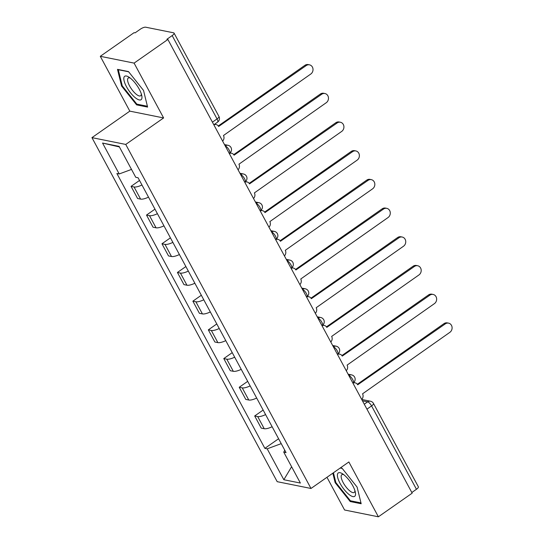 <?xml version="1.0" encoding="UTF-8"?>
<svg xmlns="http://www.w3.org/2000/svg" width="544" height="544" viewBox="0 0 544 544"><rect width="100%" height="100%" fill="white"/><g stroke="black" fill="none" stroke-linecap="round" stroke-linejoin="round"><path stroke-width="0.82" d="M326.971 477.292L344.583 510L378.386 516.8L412.175 493.156L167.892 39.467L134.096 63.111L100.293 56.311L129.819 111.139L91.95 137.639L277.195 481.678L310.998 488.471L125.752 144.432L163.615 117.939L134.096 63.111M100.293 56.311L134.089 32.667L135.075 32.864L140.338 29.179A4.4 1.374 -28.3 0 1 145.704 27.2L173.59 32.81A4.4 1.374 -28.3 0 1 174.066 33.102L218.946 116.443A4.4 1.374 151.7 0 1 217.042 118.925L172.169 35.584A4.4 1.374 -28.3 0 0 174.066 33.102M378.386 516.8L348.86 461.972L310.998 488.471M366.955 409.17L371.579 405.926A4.4 1.374 151.7 0 0 373.483 403.451L418.356 486.792A4.4 1.374 151.7 0 1 416.452 489.274L371.579 405.926A4.4 1.469 -125 0 0 367.628 401.853L362.454 400.812M411.828 492.51L416.452 489.274M172.169 35.584L166.906 39.263L167.892 39.467M141.964 184.994A10.118 3.155 151.7 0 1 134.062 186.973L131.056 186.368L137.598 198.512L140.604 199.118A10.118 3.155 -28.3 0 0 148.505 197.139M139.516 180.452L131.056 186.368M157.42 213.697A10.118 3.155 151.7 0 1 149.518 215.676L146.513 215.07L153.048 227.208L156.053 227.814A10.118 3.155 -28.3 0 0 163.955 225.842M154.972 209.148L146.513 215.07M172.87 242.4A10.118 3.155 151.7 0 1 164.968 244.372L161.962 243.766L168.504 255.911L171.51 256.516A10.118 3.155 -28.3 0 0 179.411 254.538M170.422 237.85L161.962 243.766M188.326 271.096A10.118 3.155 151.7 0 1 180.424 273.074L177.419 272.469L183.954 284.614L186.959 285.219A10.118 3.155 -28.3 0 0 194.861 283.24M185.878 266.553L177.419 272.469M203.782 299.798A10.118 3.155 151.7 0 1 195.881 301.777L192.875 301.172L199.41 313.31L202.416 313.915A10.118 3.155 -28.3 0 0 210.317 311.943M201.328 295.249L192.875 301.172M219.232 328.501A10.118 3.155 151.7 0 1 211.33 330.473L208.325 329.868L214.866 342.013L217.872 342.618A10.118 3.155 -28.3 0 0 225.774 340.639M216.784 323.952L208.325 329.868M234.688 357.197A10.118 3.155 151.7 0 1 226.787 359.176L223.781 358.571L230.316 370.716L233.322 371.314A10.118 3.155 -28.3 0 0 241.223 369.342M232.24 352.648L223.781 358.571M250.138 385.9A10.118 3.155 151.7 0 1 242.236 387.872L239.231 387.274L245.772 399.412L248.778 400.017A10.118 3.155 -28.3 0 0 256.68 398.045M247.69 381.351L239.231 387.274M265.594 414.596A10.118 3.155 151.7 0 1 257.693 416.575L254.687 415.97L261.222 428.114L264.228 428.72A10.118 3.155 -28.3 0 0 272.129 426.741M263.146 410.054L254.687 415.97M131.512 169.415L119.197 173.958L102.551 143.052L119.109 146.384L135.748 177.29L138.067 177.752L286.062 452.615L283.75 452.152L300.39 483.058L283.832 479.726L267.192 448.82L281.234 443.639M119.197 173.958L116.878 173.495L264.874 448.358L267.192 448.82M91.95 137.639L125.752 144.432M129.819 111.139L163.615 117.939M147.601 107.086L143.534 90.44L128.479 71.577L117.497 69.367L121.57 86.02L136.619 104.876L147.601 107.086M332.833 473.192L335.145 482.678L350.2 501.534L361.175 503.744L357.109 487.091L342.06 468.234L340.394 467.901M278.596 438.75L264.874 448.358M284.757 450.187L283.75 452.152M102.551 143.052L119.415 146.948M291.604 466.745L283.832 479.726M137.503 104.258L136.619 104.876M122.189 85.585L121.57 86.02M351.084 500.915L350.2 501.534M335.764 482.242L335.145 482.678M222.612 141.1A4.4 3.91 101.4 0 0 223.475 135.504L310.78 74.032A5.059 4.502 101.4 0 0 312.97 68.809A5.059 4.502 101.4 0 0 309.495 64.838A5.059 4.502 101.4 0 0 306.224 65.566L218.62 126.487A4.4 3.91 101.4 0 0 216.09 124.556A4.4 3.91 101.4 0 0 213.853 124.834M214.56 124.256A4.4 3.91 -78.6 0 1 214.812 124.297L216.09 124.556M218.28 125.956L304.939 65.307A5.059 4.502 -78.6 0 1 308.217 64.586L309.495 64.838M238.068 169.796A4.4 3.91 101.4 0 0 238.932 164.206L326.23 102.734A5.059 4.502 101.4 0 0 328.426 97.505A5.059 4.502 101.4 0 0 324.952 93.541A5.059 4.502 101.4 0 0 321.674 94.268L234.076 155.19A4.4 3.91 101.4 0 0 231.547 153.252A4.4 3.91 101.4 0 0 229.31 153.53M229.983 152.952A4.4 3.91 -78.6 0 1 230.262 152.993L231.547 153.252M233.73 154.652L320.396 94.01A5.059 4.502 -78.6 0 1 323.673 93.282L324.952 93.541M253.518 198.499A4.4 3.91 101.4 0 0 254.381 192.902L341.686 131.43A5.059 4.502 101.4 0 0 343.876 126.208A5.059 4.502 101.4 0 0 340.408 122.244A5.059 4.502 101.4 0 0 337.13 122.971L249.526 183.892A4.4 3.91 101.4 0 0 246.996 181.954A4.4 3.91 101.4 0 0 244.766 182.233M245.439 181.655A4.4 3.91 -78.6 0 1 245.718 181.696L246.996 181.954M249.186 183.355L335.845 122.713A5.059 4.502 -78.6 0 1 339.123 121.985L340.408 122.244M124.114 76.99A14.294 4.78 -125 0 0 130.56 92.854A14.294 4.78 -125 0 0 141.671 98.994A14.294 4.78 -125 0 0 141.76 95.547A14.294 4.78 -125 0 0 128.826 77.064A14.294 4.78 -125 0 0 124.114 76.99M130.24 78.057A10.826 3.618 -125 0 0 128.234 78.044A10.826 3.618 -125 0 0 127.792 78.581A10.826 3.618 -125 0 0 132.063 89.801A10.826 3.618 -125 0 0 140.644 95.771A10.826 3.618 -125 0 0 141.086 95.234A10.826 3.618 -125 0 0 141.311 93.881M147.397 106.25L136.83 104.122L122.25 85.85L118.306 69.72L128.656 71.801M337.688 473.647A14.294 4.78 -125 0 0 344.141 489.512A14.294 4.78 -125 0 0 355.246 495.645A14.294 4.78 -125 0 0 355.341 492.204A14.294 4.78 -125 0 0 342.407 473.722A14.294 4.78 -125 0 0 337.688 473.647M343.822 474.715A10.826 3.618 -125 0 0 341.809 474.694A10.826 3.618 -125 0 0 341.367 475.232A10.826 3.618 -125 0 0 345.644 486.452A10.826 3.618 -125 0 0 354.219 492.429A10.826 3.618 -125 0 0 354.661 491.892A10.826 3.618 -125 0 0 354.892 490.538M360.971 502.901L350.411 500.779L335.825 482.508L333.445 472.763M340.19 468.044L342.237 468.459M268.974 227.202A4.4 3.91 101.4 0 0 269.838 221.605L357.143 160.133A5.059 4.502 101.4 0 0 359.332 154.911A5.059 4.502 101.4 0 0 355.858 150.94A5.059 4.502 101.4 0 0 352.58 151.667L264.982 212.588A4.4 3.91 101.4 0 0 262.453 210.657A4.4 3.91 101.4 0 0 260.216 210.936M260.889 210.351A4.4 3.91 -78.6 0 1 261.174 210.399L262.453 210.657M264.642 212.058L351.302 151.409A5.059 4.502 -78.6 0 1 354.579 150.688L355.858 150.94M284.43 255.898A4.4 3.91 101.4 0 0 285.287 250.308L372.592 188.836A5.059 4.502 101.4 0 0 374.782 183.607A5.059 4.502 101.4 0 0 371.314 179.642A5.059 4.502 101.4 0 0 368.036 180.37L280.432 241.291A4.4 3.91 101.4 0 0 277.909 239.353A4.4 3.91 101.4 0 0 275.672 239.632M276.345 239.054A4.4 3.91 -78.6 0 1 276.624 239.095L277.909 239.353M280.092 240.754L366.758 180.112A5.059 4.502 -78.6 0 1 370.029 179.384L371.314 179.642M299.88 284.6A4.4 3.91 101.4 0 0 300.744 279.004L388.049 217.532A5.059 4.502 101.4 0 0 390.238 212.31A5.059 4.502 101.4 0 0 386.764 208.345A5.059 4.502 101.4 0 0 383.493 209.073L295.888 269.994A4.4 3.91 101.4 0 0 293.359 268.056A4.4 3.91 101.4 0 0 291.122 268.335M291.795 267.757A4.4 3.91 -78.6 0 1 292.08 267.798L293.359 268.056M295.548 269.457L382.208 208.814A5.059 4.502 -78.6 0 1 385.485 208.087L386.764 208.345M315.336 313.303A4.4 3.91 101.4 0 0 316.2 307.707L403.498 246.235A5.059 4.502 101.4 0 0 405.695 241.012A5.059 4.502 101.4 0 0 402.22 237.041A5.059 4.502 101.4 0 0 398.942 237.769L311.345 298.69A4.4 3.91 101.4 0 0 308.815 296.759A4.4 3.91 101.4 0 0 306.578 297.038M307.251 296.453A4.4 3.91 -78.6 0 1 307.53 296.5L308.815 296.759M310.998 298.16L397.664 237.51A5.059 4.502 -78.6 0 1 400.942 236.79L402.22 237.041M330.786 341.999A4.4 3.91 101.4 0 0 331.65 336.41L418.955 274.938A5.059 4.502 101.4 0 0 421.144 269.708A5.059 4.502 101.4 0 0 417.676 265.744A5.059 4.502 101.4 0 0 414.399 266.472L326.794 327.393A4.4 3.91 101.4 0 0 324.265 325.455A4.4 3.91 101.4 0 0 322.028 325.734M322.708 325.156A4.4 3.91 -78.6 0 1 322.986 325.196L324.265 325.455M326.454 326.856L413.114 266.213A5.059 4.502 -78.6 0 1 416.391 265.486L417.676 265.744M346.242 370.702A4.4 3.91 101.4 0 0 347.106 365.106L434.411 303.634A5.059 4.502 101.4 0 0 436.601 298.411A5.059 4.502 101.4 0 0 433.126 294.447A5.059 4.502 101.4 0 0 429.848 295.174L342.251 356.096A4.4 3.91 101.4 0 0 339.721 354.158A4.4 3.91 101.4 0 0 337.484 354.436M338.157 353.858A4.4 3.91 -78.6 0 1 338.443 353.899L339.721 354.158M341.904 355.558L428.57 294.916A5.059 4.502 -78.6 0 1 431.848 294.188L433.126 294.447M361.699 399.405A4.4 3.91 101.4 0 0 362.556 393.808L449.861 332.336A5.059 4.502 101.4 0 0 452.05 327.114A5.059 4.502 101.4 0 0 448.582 323.143A5.059 4.502 101.4 0 0 445.305 323.87L357.7 384.792A4.4 3.91 101.4 0 0 355.178 382.86A4.4 3.91 101.4 0 0 352.94 383.139M353.614 382.554A4.4 3.91 -78.6 0 1 353.892 382.602L355.178 382.86M357.36 384.261L444.026 323.612A5.059 4.502 -78.6 0 1 447.297 322.884L448.582 323.143M352.906 383.078L353.28 382.813A4.4 1.469 -125 0 0 352.73 379.603A4.4 1.469 -125 0 0 348.854 375.544M337.45 354.375L337.824 354.11A4.4 1.469 -125 0 0 337.273 350.907A4.4 1.469 -125 0 0 333.397 346.848M322 325.672L322.374 325.414A4.4 1.469 -125 0 0 321.824 322.204A4.4 1.469 -125 0 0 317.941 318.145M306.544 296.976L306.918 296.711A4.4 1.469 -125 0 0 306.367 293.502A4.4 1.469 -125 0 0 302.491 289.442M291.088 268.274L291.468 268.008A4.4 1.469 -125 0 0 290.918 264.806A4.4 1.469 -125 0 0 287.035 260.746M275.638 239.571L276.012 239.312A4.4 1.469 -125 0 0 275.461 236.103A4.4 1.469 -125 0 0 271.585 232.043M260.182 210.875L260.556 210.61A4.4 1.469 -125 0 0 260.005 207.4A4.4 1.469 -125 0 0 256.129 203.34M244.732 182.172L245.106 181.907A4.4 1.469 -125 0 0 244.555 178.704A4.4 1.469 -125 0 0 240.672 174.644M229.276 153.469L229.65 153.211A4.4 1.469 -125 0 0 229.099 150.001A4.4 1.469 -125 0 0 225.223 145.942M364.276 404.199L367.628 401.853A4.4 3.91 101.4 0 1 370.478 401.22L361.726 399.459M248.778 400.017L242.236 387.872M233.322 371.314L226.787 359.176M217.872 342.618L211.33 330.473M202.416 313.915L195.881 301.777M186.959 285.219L180.424 273.074M171.51 256.516L164.968 244.372M156.053 227.814L149.518 215.676M140.604 199.118L134.062 186.973M264.228 428.72L257.693 416.575M225.196 145.894A4.4 3.91 -78.6 0 1 227.997 145.296L224.495 144.588M240.652 174.59A4.4 3.91 -78.6 0 1 243.454 173.992L239.945 173.291M256.102 203.293A4.4 3.91 -78.6 0 1 258.903 202.694L255.401 201.987M271.558 231.996A4.4 3.91 -78.6 0 1 274.36 231.397L270.851 230.69M287.008 260.692A4.4 3.91 -78.6 0 1 289.809 260.093L286.307 259.393M302.464 289.394A4.4 3.91 -78.6 0 1 305.266 288.796L301.764 288.089M317.92 318.097A4.4 3.91 -78.6 0 1 320.715 317.499L317.213 316.792M333.37 346.793A4.4 3.91 -78.6 0 1 336.172 346.195L332.67 345.494M348.826 375.496A4.4 3.91 -78.6 0 1 351.628 374.898L348.119 374.19M213.819 124.773L217.593 122.128A4.4 1.469 -125 0 0 217.042 118.925L212.418 122.162M306.224 65.566L304.939 65.307M321.674 94.268L320.396 94.01M337.13 122.971L335.845 122.713M352.58 151.667L351.302 151.409M368.036 180.37L366.758 180.112M383.493 209.073L382.208 208.814M398.942 237.769L397.664 237.51M414.399 266.472L413.114 266.213M429.848 295.174L428.57 294.916M445.305 323.87L444.026 323.612M229.65 153.211A4.4 4.4 0 0 0 227.997 145.296M245.106 181.907A4.4 4.4 0 0 0 243.454 173.992M260.556 210.61A4.4 4.4 0 0 0 258.903 202.694M276.012 239.312A4.4 4.4 0 0 0 274.36 231.397M291.468 268.008A4.4 4.4 0 0 0 289.809 260.093M306.918 296.711A4.4 4.4 0 0 0 305.266 288.796M322.374 325.414A4.4 4.4 0 0 0 320.715 317.499M337.824 354.11A4.4 4.4 0 0 0 336.172 346.195M353.28 382.813A4.4 4.4 0 0 0 351.628 374.898M373.483 403.451A4.4 4.4 0 0 0 370.478 401.22M217.593 122.128A4.4 4.4 0 0 0 218.946 116.443"/></g></svg>
